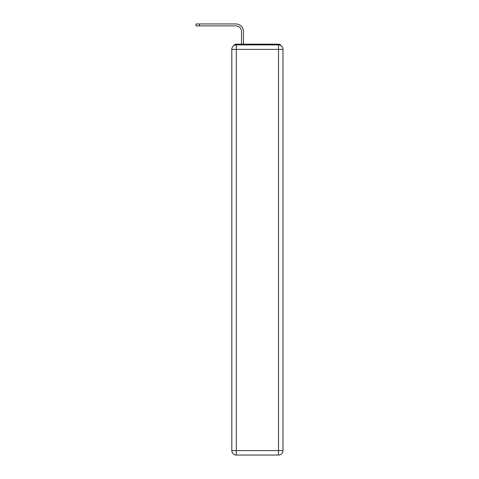 <?xml version="1.0" encoding="UTF-8"?>
<svg xmlns="http://www.w3.org/2000/svg" width="479" height="479" viewBox="0 0 479 479"><rect width="100%" height="100%" fill="white"/><g stroke="black" fill="none" stroke-linecap="round" stroke-linejoin="round"><path stroke-width="0.72" d="M281.155 45.774A2.982 2.982 0 0 0 278.503 44.158L236.291 44.158A2.982 2.982 0 0 0 233.644 45.774M236.291 44.158L241.512 44.158L241.512 31.482A5.592 5.592 0 0 0 235.919 25.89A5.592 5.592 0 0 1 241.512 31.482A5.592 5.592 0 0 0 235.919 25.89A5.592 5.592 0 0 1 241.512 31.482A5.592 5.592 0 0 0 235.919 25.89A5.592 5.592 0 0 1 241.512 31.482A5.592 5.592 0 0 0 235.919 25.89A5.592 5.592 0 0 1 241.512 31.482A5.592 5.592 0 0 0 235.919 25.89A5.592 5.592 0 0 1 241.512 31.482A5.592 5.592 0 0 0 235.919 25.89A5.592 5.592 0 0 1 241.512 31.482A5.592 5.592 0 0 0 235.919 25.89A5.592 5.592 0 0 1 241.512 31.482A5.592 5.592 0 0 0 235.919 25.89A5.592 5.592 0 0 1 241.512 31.482A5.592 5.592 0 0 0 235.919 25.89A5.592 5.592 0 0 1 241.512 31.482A5.592 5.592 0 0 0 235.919 25.89A5.592 5.592 0 0 1 241.512 31.482A5.592 5.592 0 0 0 235.919 25.89A5.592 5.592 0 0 1 241.512 31.482A5.592 5.592 0 0 0 235.919 25.89A5.592 5.592 0 0 1 241.512 31.482A5.592 5.592 0 0 0 235.919 25.89A5.592 5.592 0 0 1 241.512 31.482A5.592 5.592 0 0 0 235.919 25.89L196.025 25.89L199.456 25.89L196.025 25.89L199.456 25.89L196.025 25.89L199.456 25.89L196.025 25.89L199.456 25.89L196.025 25.89L199.456 25.89L196.025 25.89L199.456 25.89L196.025 25.89L199.456 25.89L196.025 25.89L199.456 25.89L196.025 25.89L199.456 25.89L196.025 25.89L199.456 25.89L196.025 25.89L199.456 25.89L196.025 25.89L199.456 25.89L196.025 25.89L199.456 25.89L196.025 25.89L196.025 23.95L199.456 23.95L199.456 25.89M199.456 23.95L235.919 23.95A7.532 7.532 0 0 1 243.452 31.482L243.452 44.158L243.452 31.482L243.452 44.158L243.452 31.482L243.452 44.158L243.452 31.482L243.452 44.158L243.452 31.482L243.452 44.158L243.452 31.482L243.452 44.158L243.452 31.482L243.452 44.158L243.452 31.482L243.452 44.158L243.452 31.482L243.452 44.158L243.452 31.482L243.452 44.158L243.452 31.482L243.452 44.158L243.452 31.482L243.452 44.158L243.452 31.482L243.452 44.158L243.452 31.482L243.452 44.158L245.763 44.158M269.03 44.158L278.503 44.158M236.291 44.906L278.503 44.906A4.473 4.473 0 0 1 282.975 49.379L282.975 450.577A4.473 4.473 0 0 1 278.503 455.05L236.291 455.05L236.291 450.577L278.503 450.577L278.503 49.379L236.291 49.379L236.291 450.577L231.818 450.577L231.818 49.379L236.291 49.379L236.291 44.906A4.473 4.473 0 0 0 231.818 49.379A4.473 4.473 0 0 1 236.291 44.906M231.818 450.577A4.473 4.473 0 0 0 236.291 455.05A4.473 4.473 0 0 1 231.818 450.577M278.503 455.05A4.473 4.473 0 0 0 282.975 450.577L278.503 450.577L278.503 455.05M282.975 49.379A4.473 4.473 0 0 0 278.503 44.906L278.503 49.379L282.975 49.379"/></g></svg>
